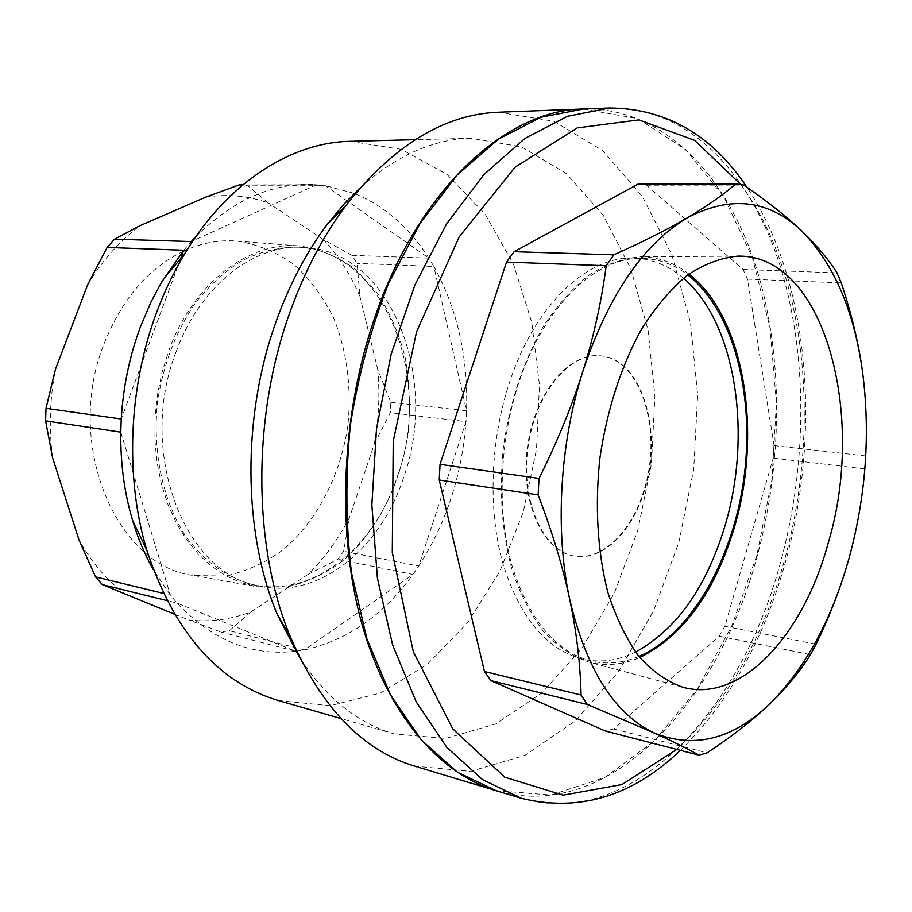 <?xml version="1.0" encoding="UTF-8"?>
<svg xmlns="http://www.w3.org/2000/svg" width="912" height="912" viewBox="0 0 912 912"><rect width="100%" height="100%" fill="white"/><g stroke="black" fill="none" stroke-linecap="round" stroke-linejoin="round"><path stroke-width="0.68" stroke-dasharray="4.56 3.42" d="M683.441 278.263C668.77 265.643 652.433 258.94 634.444 258.13C587.522 255.36 533.839 305.566 508.748 384.739C489.995 442.856 488 511.381 503.059 564.22C520.296 618.416 546.972 650.085 583.064 659.216C600.677 662.978 618.176 660.607 635.561 652.091M638.902 656.446C623.261 663.013 607.586 664.609 591.888 661.211C555.875 652.091 529.268 620.32 512.088 565.907C497.097 512.863 499.138 444.019 517.902 385.628C543.028 306.09 596.665 255.656 643.484 258.427C659.536 259.111 674.287 264.594 687.773 274.888M688.902 274.056C674.128 262.519 657.837 256.774 640.042 256.819C623.272 258.278 606.503 264.195 589.722 274.546C573.272 287.44 558.041 304.346 544.008 325.253C523.921 359.909 510.446 399.901 503.584 445.238C498.704 489.915 501.885 533.851 512.487 571.528C520.798 595.285 531.286 615.475 543.951 632.096C557.585 646.346 572.326 656.275 588.183 661.907C605.386 666.433 622.588 664.973 639.779 657.541M175.97 352.226C199.534 286.516 252.977 244.712 301.769 247.277C389.994 248.771 439.96 376.793 403.799 476.885C380.828 548.807 318.516 600.005 258.404 585.88C184.794 574.001 136.96 451.714 175.97 352.226M397.529 475.939C433.667 376.177 383.599 248.566 295.374 247.072C277.852 247.551 260.444 251.86 243.162 259.988C226.279 270.283 210.797 284.02 196.696 301.188C176.643 329.756 163.636 362.987 157.662 400.892C152.065 450.79 162.587 500.357 185.467 535.88C204.128 561.325 226.358 577.524 252.157 584.467C312.28 598.603 374.581 547.622 397.529 475.939M183.392 251.199C148.337 268.219 121.9 299.079 104.093 343.79C63.646 444.064 116.702 567.104 194.267 575.563L225.013 576.042C245.431 571.767 264.64 563.149 282.64 550.187C317.068 521.162 340.655 475.152 347.894 425.288C351.793 387.691 346.856 350.254 333.404 317.479C322.962 296.674 309.772 278.992 293.812 264.434C276.518 252.111 257.629 244.325 237.143 241.099C220.59 239.708 204.003 242.478 187.405 249.398M168.652 351.063C193.15 282.811 249.774 240.665 300.162 246.023C320.306 249.261 338.842 257.127 355.771 269.621L377.728 293.482C389.96 312.634 399.137 334.088 405.27 357.857C409.522 382.413 410.491 407.459 408.166 433.006C400.824 483.725 377.465 530.613 343.516 560.333C325.766 573.614 306.842 582.494 286.744 586.975L256.489 586.678L240.996 582.62L226.016 575.86L211.835 566.455L198.713 554.485L186.903 540.109L176.632 523.511L168.139 504.974L161.595 484.796L157.16 463.319L154.949 440.952L155.006 418.118L157.343 395.227L161.926 372.734L168.652 351.063M583.441 108.995C660.801 107.092 723.398 171.171 753.836 260.228C783.955 350.14 783.807 461.837 755.763 561.188C716.011 706.367 606.685 823.376 496.128 790.693M638.047 184.11L646.46 185.216L743.029 269.473L747.509 279.106L774.083 445.592L773.239 458.075L724.858 626.282L719.18 636.2L613.696 728.962L605.306 731.014M862.535 371.743C866.377 399.73 867.323 427.785 865.408 455.909L864.485 468.893C862.216 499.252 857.189 528.618 849.391 557.004L845.948 568.883M719.18 636.2L810.506 654.622M724.858 626.282L816.092 644.225M773.239 458.075L864.485 468.893M613.696 728.962L707.131 752.845M743.029 269.473L837.011 272.87M646.46 185.216L743.93 185.068M747.509 279.106L841.274 282.891M774.083 445.592L865.408 455.909M644.522 490.246C632.324 531.935 602.342 561.404 574.378 556.024C543.313 551.213 520.82 501.862 527.877 448.316C534.535 394.714 568.746 352.636 600.028 355.805C641.273 357.755 663.731 431.114 644.522 490.246M643.963 490.166C631.754 531.844 601.783 561.302 573.819 555.921C542.743 551.11 520.239 501.782 527.296 448.248C533.965 394.657 568.176 352.591 599.458 355.76C640.703 357.709 663.172 431.057 643.963 490.166M374.228 444.235L390.313 412.669L390.815 402.272L377.807 369.748C379.973 394.6 378.788 419.429 374.228 444.235L349.581 517.229C338.375 539.049 324.581 558.076 308.176 574.321L337.839 559.295L343.596 551.281L349.581 517.229M229.402 630.728L250.937 611.895C230.782 619.59 210.148 622.292 189.046 620.023L220.727 631.948L229.402 630.728L304.369 649.891L412.954 574.435L337.839 559.295M126.551 595.08C107.821 581.366 91.964 562.989 78.991 539.927M52.577 457.767C48.769 428.458 49.738 398.932 55.495 369.178M87.746 284.487C102.509 260.273 119.962 240.654 140.083 225.629M205.816 197.095C227.59 193.846 248.429 195.806 268.356 202.977L247.904 185.809L239.149 184.919M352.009 255.36L323.327 239.582C338.512 255.725 350.721 274.717 359.966 296.594L357.094 263.363L352.009 255.36L428.845 258.13L325.356 185.695L247.904 185.809M323.327 239.582L268.356 202.977M195.784 236.721C233.78 199.204 274.045 181.887 316.601 184.76L193.013 240.757M354.278 193.39L325.356 185.695L316.601 184.76L242.752 184.908M180.633 258.643L121.25 419.018M250.937 611.895L308.176 574.321M390.815 402.272L466.556 410.833L433.861 266.464C457.322 309.043 468.221 357.162 466.556 410.833L465.986 421.64C461.962 475.232 446.207 523.374 418.733 566.056L465.986 421.64L390.313 412.669M296.594 651.134L304.369 649.891C347.176 640.509 383.371 615.361 412.954 574.435L418.733 566.056L343.596 551.281M377.807 369.748L359.966 296.594M174.352 614.152L189.046 620.023M120.783 432.151L170.396 595.091L163.282 593.359M295.625 651.259C251.826 656.48 212.325 640.429 177.122 603.106L166.839 600.563M220.727 631.948L295.613 651.236L177.122 603.106L170.396 595.091L153.17 569.384M355.178 193.754C385.103 206.386 409.659 227.852 428.845 258.13L433.861 266.464L357.094 263.363M183.745 250.241L191.246 241.566M498.431 112.233L553.858 121.262L602.627 150.605L642.47 196.547L671.984 255.132L690.464 322.529L697.669 395.124L693.667 469.555L678.779 542.594L653.505 611.029L618.632 671.585L575.312 720.845L525.175 755.25L470.581 771.358L414.675 766.126M583.156 109.007L637.67 118.628L685.345 149.272L724.025 197.015L752.434 257.743L769.956 327.499L776.42 402.58L771.951 479.587L756.869 555.226L731.686 626.259L697.144 689.335L654.349 740.943L604.895 777.4L551.03 795.036L495.843 790.601M360.445 187.541C396.367 155.564 433.177 139.148 470.866 138.271L521.607 146.889L566.466 173.656L603.299 215.38L630.739 268.652L648.044 330.019L654.919 396.23L651.373 464.14L637.682 530.75L614.346 593.085L582.13 648.113L542.15 692.744L495.991 723.843L445.843 738.435L394.565 733.989C358.313 723.638 326.827 698.467 300.116 658.475M350.048 141.349L401.383 149.363L447.119 174.511L484.967 213.864L513.479 264.241L531.764 322.358L539.448 385.092L536.495 449.422L523.146 512.419L499.89 571.186L467.548 622.828L427.261 664.381L380.703 692.938L330.121 705.74L278.411 700.553M740.829 184.543C807.519 274.01 821.359 431.399 783.522 563.582C761.292 641.82 725.701 703.756 676.761 749.413M521.174 798.251C631.218 830.718 739.974 711.884 779.749 565.155C807.793 464.698 808.226 351.884 778.563 261.014C748.57 171.023 686.576 106.134 609.592 108.004M634.433 258.13L643.484 258.427M591.888 661.211L583.064 659.216M682.575 687.192L588.16 661.907M737.785 256.147L640.042 256.819M301.769 247.277L295.374 247.072M252.157 584.467L258.404 585.88M194.29 575.563L256.511 586.678M237.131 241.099L300.151 246.023M680.409 750.348C728.232 703.289 762.956 641.524 784.594 565.052C821.689 434.739 810.232 281.227 746.757 187.04M599.458 355.76L600.028 355.805M470.866 138.271L415.142 139.684M394.565 733.989L340.997 718.565"/><path stroke-width="1.37" d="M635.561 652.091C676.624 629.497 706.458 587.305 725.074 525.54C752.446 434.397 736.098 322.757 683.441 278.263M687.773 274.888C733.191 310.16 754.691 394.098 744.203 476.03C733.704 557.95 691.741 633.76 638.902 656.446M828.392 542.389C803.711 634.57 741.308 703.847 682.598 687.192C666.866 681.515 652.262 671.221 638.776 656.298C626.259 638.822 615.942 617.492 607.825 592.276C597.52 552.239 594.692 505.362 599.971 457.585C607.244 409.089 621.095 366.293 641.501 329.198C655.705 306.842 671.072 288.785 687.591 275.025C704.395 263.99 721.118 257.697 737.785 256.147C824.402 253.992 866.525 414.994 828.392 542.389M639.779 657.541C683.236 635.858 714.769 592.447 734.388 527.307C762.717 432.847 744.648 316.76 688.902 274.056M187.405 249.398L183.392 251.199M521.174 798.251L496.128 790.693L457.174 772.031L421.412 740.054L390.689 695.172L366.852 638.696L351.508 572.804C345.796 525.13 345.386 476.053 350.288 425.573C358.268 375.482 371.036 328.092 388.58 283.404L420.044 223.497L457.334 174.853L498.374 139.171L541.055 117.238L583.441 108.995L609.592 108.004L567.378 116.314L524.81 138.521L483.827 174.671L446.527 223.987L415.006 284.726L391.168 354.198L376.496 428.925L371.857 504.94L377.42 578.174L392.605 644.898L416.282 702.035L446.823 747.338L482.425 779.555L521.174 798.251C579.029 812.421 632.107 796.461 680.409 750.348M698.923 755.125C687.352 748.661 672.634 741.365 654.77 733.214L587.328 704.463L581.069 695.012C580.317 663.503 576.509 631.549 569.647 599.15C586.348 669.807 614.722 714.495 654.77 733.214C694.545 748.957 732.838 739.222 769.637 704.007C753.118 719.899 732.29 736.178 707.131 752.845L698.923 755.125L605.306 731.014L490.907 680.637L484.454 671.506L439.242 480.008L440.04 464.333L506.525 262.086L514.163 251.701L638.047 184.11L735.722 183.916L743.93 185.068C767.585 201.472 786.828 216.748 801.648 230.907C768.44 199.409 730.17 195.134 686.839 218.093C642.892 244.564 608.213 295.705 582.802 371.515C559.637 444.315 554.849 530.818 569.647 599.15C562.818 566.797 552.307 532.027 538.114 494.874L539.038 478.401C557.403 441.59 571.995 405.954 582.802 371.515C593.632 337.041 601.441 301.781 606.218 265.734L613.822 254.836C643.017 241.783 667.356 229.539 686.839 218.093C706.378 206.614 722.669 195.225 735.722 183.916M841.274 282.891C851.637 314.161 858.728 343.778 862.535 371.743C853.985 310.297 833.682 263.351 801.648 230.907C816.525 245.1 828.313 259.088 837.011 272.87L841.274 282.891M845.948 568.883C838.527 593.324 828.575 618.439 816.092 644.225L810.506 654.622C799.824 671.631 786.201 688.093 769.637 704.007C805.558 668.12 832.143 619.111 849.391 557.004C866.069 494.851 870.458 433.097 862.535 371.743M484.454 671.506L581.069 695.012M490.907 680.637L587.328 704.463M439.242 480.008L538.114 494.874M440.04 464.333L539.038 478.401M506.525 262.086L606.218 265.734M514.163 251.701L613.822 254.836M242.752 184.908L239.149 184.919L205.816 197.095L140.083 225.629L114.57 239.161L107.16 247.426L87.746 284.487L55.495 369.178L46.01 408.325L45.6 420.854L52.577 457.767L78.991 539.927L95.589 576.897L102.315 584.626L174.352 614.152M193.013 240.757L191.246 241.566L114.57 239.161M153.17 569.384C144.734 554.428 137.837 538.012 132.491 520.136C124.294 492.48 120.395 463.148 120.783 432.151L121.25 419.018L46.01 408.325M121.25 419.018C123.154 386.996 129.538 356.296 140.414 326.895L150.913 302.168L161.47 282.321L183.745 250.241L180.633 258.643M183.745 250.241L107.16 247.426M163.282 593.359L95.589 576.897M120.783 432.151L45.6 420.854M166.839 600.563L102.315 584.626M296.594 651.134L295.625 651.259M354.278 193.39L355.178 193.754M191.246 241.566L195.784 236.721M495.843 790.601L414.675 766.126C362.725 750.485 321.412 707.666 290.723 637.682C252.989 548.089 251.712 418.004 289.856 312.497C304.54 271.468 323.293 235.729 346.104 205.291C393.448 145.304 444.224 114.285 498.431 112.233L583.156 109.007M495.558 790.522C439.117 773.524 387.315 714.119 361.802 623.626C336.539 533.121 340.963 416.1 374.479 318.356C418.049 189.365 506.308 109.942 582.859 109.018M300.116 658.475L277.282 614.414C242.945 532.984 241.76 416.317 276.199 321.298C289.469 284.35 306.478 252.054 327.237 224.42L343.379 204.778L360.445 187.541M340.997 718.565L278.411 700.553C218.014 682.495 174.124 632.312 146.741 550.016C124.944 477.717 128.444 387.543 156.647 312.36C164.456 291.395 173.793 271.89 184.68 253.844C227.533 182.4 291.43 142.295 350.048 141.349L415.142 139.684M676.761 749.413L621.984 784.548L563.137 795.139L504.826 777.218L452.797 728.905L413.364 651.909L392.285 552.467L393.232 441.248L416.59 331.66L459.192 236.903L515.12 167.158L577.273 127.897L638.924 119.894L694.682 140.38L740.829 184.543M746.757 187.04C711.964 134.896 666.239 108.551 609.592 108.004M277.282 614.414L290.723 637.682M327.237 224.42L346.104 205.291M132.491 520.136L146.741 550.016M163.351 279.152L184.68 253.844"/></g></svg>
